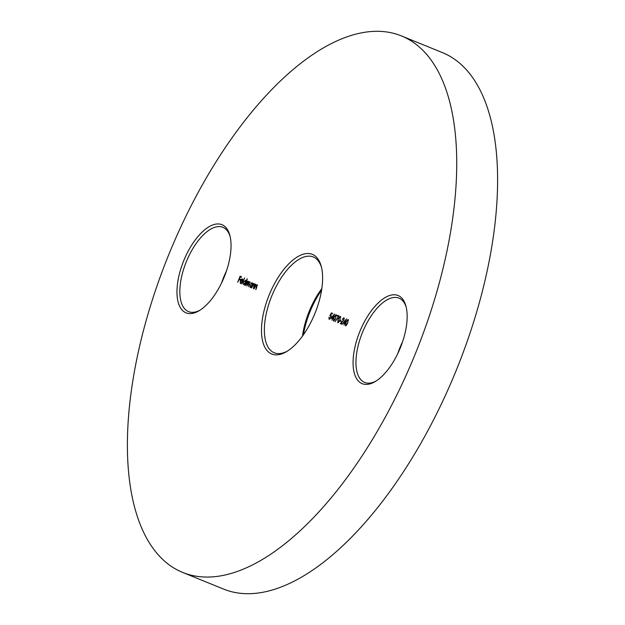 <?xml version="1.0" encoding="UTF-8"?>
<svg xmlns="http://www.w3.org/2000/svg" width="625" height="625" viewBox="0 0 625 625"><rect width="100%" height="100%" fill="white"/><g stroke="black" fill="none" stroke-linecap="round" stroke-linejoin="round"><path stroke-width="0.94" d="M271.82 354.031A53.805 24.68 112.2 0 1 269.172 294.977A53.805 24.68 112.2 0 1 312.305 254.328A53.805 24.68 112.2 0 1 321.234 266.305A53.805 24.68 112.2 0 1 286.484 351.664A53.805 24.68 112.2 0 1 271.82 354.031M321.516 267.406A51.734 23.727 -67.8 0 0 313.273 256.961A51.734 23.727 -67.8 0 0 313.227 256.945A51.734 23.727 -67.8 0 0 271.773 295.977A51.734 23.727 -67.8 0 0 274.258 352.789A51.734 23.727 -67.8 0 0 274.305 352.805A51.734 23.727 -67.8 0 0 287.453 351.062M321.578 290.195A53.805 24.68 -67.8 0 0 303.422 334.805M302.477 336.125A51.734 23.727 112.2 0 1 321.828 288.594M221.594 282.93A45.523 20.883 112.2 0 1 226.477 270.922M186.102 312.867A47.594 21.828 112.2 0 1 183.758 260.625A47.594 21.828 112.2 0 1 221.914 224.672A47.594 21.828 112.2 0 1 229.813 235.266A47.594 21.828 112.2 0 1 199.07 310.773A47.594 21.828 112.2 0 1 186.102 312.867M230.086 236.375A45.523 20.883 -67.8 0 0 222.875 227.297A45.523 20.883 -67.8 0 0 222.836 227.281A45.523 20.883 -67.8 0 0 186.352 261.633A45.523 20.883 -67.8 0 0 188.547 311.625A45.523 20.883 -67.8 0 0 188.586 311.641A45.523 20.883 -67.8 0 0 200.047 310.172M397.703 353.742A45.523 20.883 112.2 0 1 402.594 341.742M362.211 383.688A47.594 21.828 112.2 0 1 359.867 331.445A47.594 21.828 112.2 0 1 398.023 295.492A47.594 21.828 112.2 0 1 405.922 306.078A47.594 21.828 112.2 0 1 375.18 381.594A47.594 21.828 112.2 0 1 362.211 383.688M406.203 307.188A45.523 20.883 -67.8 0 0 398.984 298.117A45.523 20.883 -67.8 0 0 398.945 298.102A45.523 20.883 -67.8 0 0 362.469 332.453A45.523 20.883 -67.8 0 0 364.656 382.445A45.523 20.883 -67.8 0 0 364.695 382.461A45.523 20.883 -67.8 0 0 376.156 380.992M441.93 52.406A289.703 132.867 112.2 0 1 442.172 52.5A289.703 132.867 112.2 0 1 456.109 370.656A289.703 132.867 112.2 0 1 223.945 589.234A289.703 132.867 112.2 0 1 223.703 589.141L182.828 572.5A289.703 132.867 112.2 0 1 168.891 254.344A289.703 132.867 112.2 0 1 401.055 35.766A289.703 132.867 112.2 0 1 401.297 35.859A289.703 132.867 112.2 0 1 415.234 354.016A289.703 132.867 112.2 0 1 183.07 572.594A289.703 132.867 112.2 0 1 182.828 572.5M240.766 283.523L240.594 282.938L241.82 282.641L240.383 283.484L240.281 280.781L241.117 279.391L242.258 278.883L242.727 280.094L242.32 281.727L240.492 280.992L240.57 282.93L241.305 283.227M247.117 278.844L244.836 285.188L244.891 284.32L243.719 284.828L243.594 282.086L245.594 280.227L246.039 281.5L247.367 278.945M252.664 283.164L251.102 287.711L251.164 286.836L249.984 287.352L249.859 284.609L251.867 282.75L252.328 283.984L252.914 283.266M254.047 288.891L255.852 284.445L255.773 285.344L256.914 284.781L256.758 287.344L255.836 289.609L256.648 285.305L255.469 286.203L254.047 288.891M330.992 318.203L334.531 313.992L332 320.242L332.32 318.734L330.992 318.203M337.117 315.945L337.375 315.32L339.094 316.008L335.094 321.664L338.414 316.469L337.117 315.945M339.852 321.039L340.102 320.414L341.18 320.844L340.922 321.469L339.852 321.039M343.039 323.047L346.578 318.836L344.039 325.086L344.359 323.578L343.039 323.047M345.484 325.844L345.852 322.273L348.086 319.445L347.75 323.039L345.484 325.844M343.602 318.367L342.133 319.414L343.867 317.75L343.977 319.898L341.164 323.203L342.469 323.727L342.211 324.344L340.312 323.586L343.711 319.844L343.602 318.367L344.266 318.641M337.742 322.734L338.109 319.156L340.344 316.336L340.008 319.922L337.742 322.734M333.445 321L333.805 317.43L336.039 314.602L335.711 318.195L333.445 321M331.352 312.898L332.5 313.359L332.25 313.984L331.297 313.602L330.492 315.141L330.945 317.5L329.094 319.25L328.938 317.195L329.367 318.633L330.703 317.375L330.57 315.766L329.828 315.828L331.352 312.898L332.5 313.359M251.68 287.938L253.484 283.492L253.406 284.398L254.547 283.828L254.391 286.391L253.469 288.664L254.281 284.359L253.109 285.258L251.68 287.938M245.406 285.422L247.211 280.969L247.148 281.844L248.203 281.273L248.414 282.609L249.602 281.836L248.453 286.641L249.336 282.367L246.805 285.977L247.938 281.805L245.406 285.422M241.93 284.023L244.719 277.875L241.93 284.023M237.664 282.305L240.133 276.219L241.5 276.766L241.242 277.391L240.133 276.945L239.375 278.812L240.484 279.266L240.227 279.891L239.117 279.438L237.664 282.305M345.891 325.828L345.797 325.242M348.469 320.328L347.844 320.07L345.852 322.273M347.891 320.094L348.367 319.742M347.75 323.031L347.844 320.07M347.047 324.531L347.5 322.93M346.375 325.477L345.75 325.227L346.773 324.422M346.102 322.367L345.75 325.227M343.719 323.32L344.172 322.773M345.938 320.414L343.781 322.617L344.867 323.055M343.781 322.617L344.617 322.953L345.688 320.305M345.188 323.188L344.617 322.953M343.633 318.383L344.156 318.023M342.469 323.727L341.164 323.203M341 323.859L341.523 323.344M340.531 321.312L340.781 320.688L340.102 320.414M340.781 320.688L341.18 320.844M338.148 322.711L338.055 322.133M340.727 317.211L340.102 316.961L338.109 319.156M340.148 316.977L340.625 316.633M340.008 319.922L340.102 316.961M339.305 321.422L339.758 319.82M338.633 322.367L338.008 322.109L339.031 321.305M338.359 319.258L338.008 322.109M337.805 316.219L338.055 315.594L337.375 315.32M338.055 315.594L339.094 316.016M333.852 320.984L333.758 320.398M336.422 315.484L335.797 315.227L333.805 317.43M335.852 315.25L336.32 314.898M335.711 318.188L335.797 315.227M335.008 319.688L335.461 318.086M334.328 320.633L333.703 320.383L334.727 319.578M334.062 317.523L333.703 320.383M331.68 318.477L332.125 317.93M333.898 315.57L331.742 317.773L332.82 318.211M331.742 317.773L332.57 318.109L333.648 315.469M333.148 318.344L332.57 318.109M331.148 315.406L330.492 315.141M329.508 319.273L329.391 318.648L330.062 318.914M331.281 316.047L330.57 315.766M330.672 315.805L330.922 315.312M331.727 313.773L332.031 313.172M256.453 285.625L257.594 285.055M257.258 285.555L256.648 285.305M254.094 284.672L255.227 284.102M254.891 284.609L254.281 284.359M250.375 287.383L250.203 286.797M252 285.5L251.648 283.297L249.859 284.609M252.328 283.578L251.648 283.297L252.164 283M250.898 287.086L250.219 286.812L251.75 285.391M250.109 284.719L250.219 286.812M247.828 282.117L248.367 281.609L247.688 281.328M248.367 281.609L248.883 281.555M249.094 282.891L250.281 282.117M249.906 282.602L249.336 282.367M248.508 282.039L247.938 281.805M244.102 284.859L243.93 284.281L245.484 282.875L245.375 280.773L243.594 282.086M245.359 280.773L245.883 280.484M243.836 282.195L243.945 284.289L244.633 284.562M246.039 281.047L245.375 280.773M240.922 281.164L240.281 280.781M240.961 281.062L241.164 280.625M241.805 279.672L242.937 279.164M240.742 280.453L242.516 281.172L242.047 279.438L240.742 280.453L242.289 281.078M242.719 279.711L242.047 279.438M239.547 279.617L239.805 278.992M240.562 277.117L240.82 276.492L240.133 276.219M240.82 276.492L241.5 276.766M240.484 279.266L239.375 278.812M442.172 52.5L401.297 35.859"/></g></svg>
